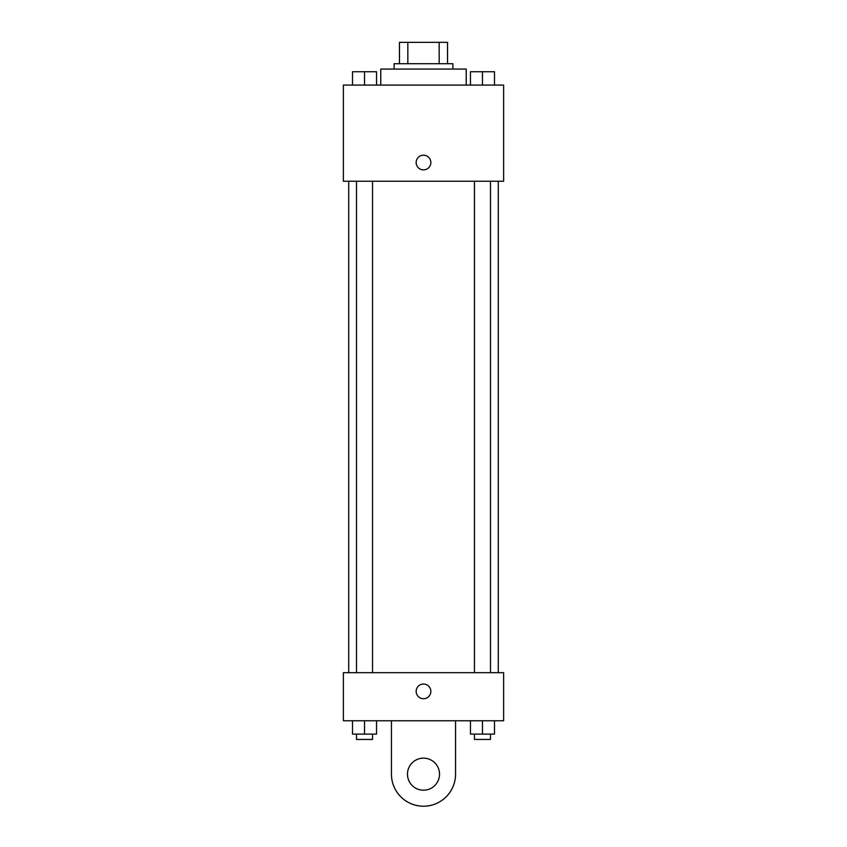 <?xml version="1.0" encoding="UTF-8"?>
<svg xmlns="http://www.w3.org/2000/svg" width="847" height="847" viewBox="0 0 847 847"><rect width="100%" height="100%" fill="white"/><g stroke="black" fill="none" stroke-linecap="round" stroke-linejoin="round"><path stroke-width="1.27" d="M407.831 63.716L407.831 42.35L399.466 42.35L399.466 63.716L399.466 42.35M407.831 42.35L447.534 42.35L447.534 63.716M439.17 63.716L439.17 42.35M394.12 69.062L394.12 63.716L452.88 63.716L452.88 69.062M466.231 85.081L466.231 69.062L380.769 69.062L380.769 85.081M343.374 85.081L503.626 85.081L503.626 181.237L343.374 181.237L343.374 85.081M423.5 169.887A7.348 7.348 0 0 1 417.137 158.865A7.348 7.348 0 0 1 429.863 158.865A7.348 7.348 0 0 1 423.5 169.887M343.374 672.677L503.626 672.677L503.626 720.755L343.374 720.755L343.374 672.677L503.626 672.677M470.456 85.081L470.456 71.73L494.489 71.73L494.489 85.081L494.489 71.73M482.472 85.081L482.472 71.73M490.487 71.73L474.458 71.73M352.511 85.081L352.511 71.73L376.544 71.73L376.544 85.081L376.544 71.73M364.528 85.081L364.528 71.73M372.542 71.73L356.513 71.73M470.456 720.755L470.456 734.105L494.489 734.105L494.489 720.755L494.489 734.105M482.472 734.105L482.472 720.755M490.487 734.105L490.487 739.452L474.458 739.452L474.458 734.105M352.511 720.755L352.511 734.105L376.544 734.105L376.544 720.755L376.544 734.105M364.528 734.105L364.528 720.755M372.542 734.105L372.542 739.452L356.513 739.452L356.513 734.105M416.152 691.374A7.348 7.348 0 0 1 427.174 685.011A7.348 7.348 0 0 1 427.174 697.737A7.348 7.348 0 0 1 416.152 691.374M455.548 720.755L455.548 774.169A32.048 32.048 0 0 1 423.5 806.217A32.048 32.048 0 0 1 391.452 774.169L391.452 720.755M423.5 790.198A16.029 16.029 0 0 1 409.62 766.154A16.029 16.029 0 0 1 437.38 766.154A16.029 16.029 0 0 1 423.5 790.198M498.28 672.677L498.28 181.237M348.72 672.677L348.72 181.237M474.458 181.237L474.458 672.677M490.487 181.237L490.487 672.677M372.542 672.677L372.542 181.237M356.513 672.677L356.513 181.237"/></g></svg>
